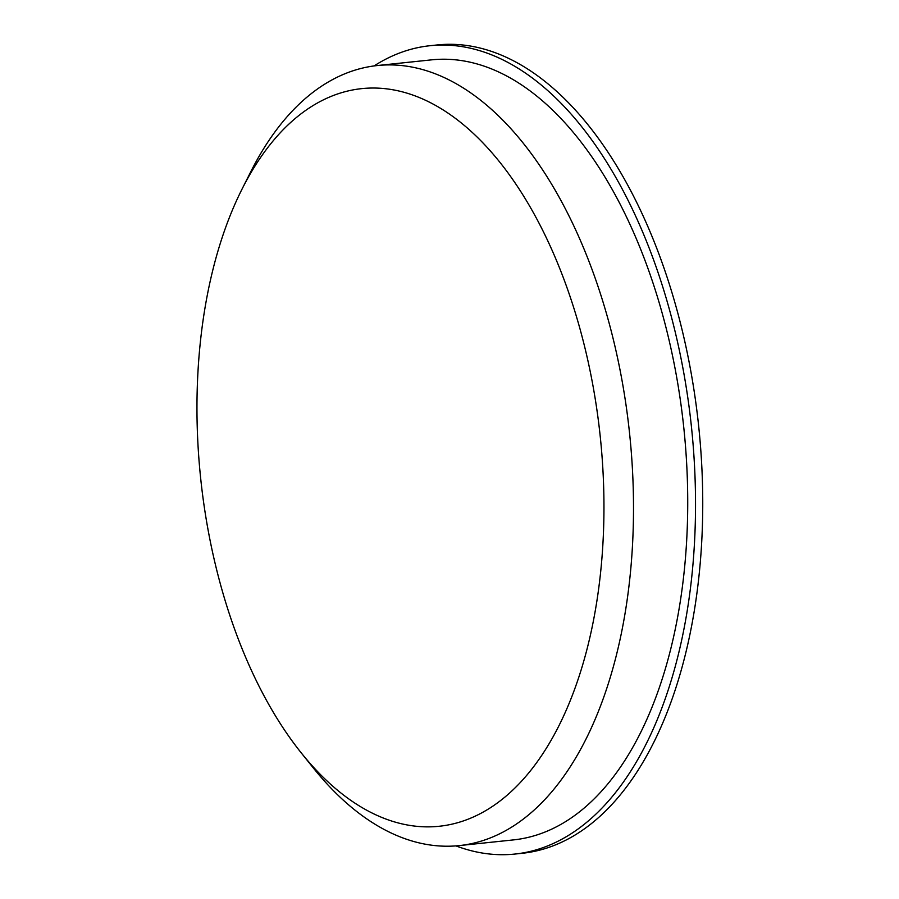 <?xml version="1.0" encoding="UTF-8"?>
<svg xmlns="http://www.w3.org/2000/svg" width="899" height="899" viewBox="0 0 899 899"><rect width="100%" height="100%" fill="white"/><g stroke="black" fill="none" stroke-linecap="round" stroke-linejoin="round"><path stroke-width="1.35" d="M405.561 92.732A370.838 200.882 84 0 1 596.756 601.824A370.838 200.882 84 0 1 301.311 752.969A370.838 200.882 84 0 1 242.112 188.947A370.838 200.882 84 0 1 405.561 92.732M374.074 65.93A406.393 220.143 84 0 1 430.093 45.703L437.296 44.95A406.393 220.143 84 0 1 485.303 49.445A406.393 220.143 84 0 1 701.973 469.93A406.393 220.143 84 0 1 522.15 853.297L514.947 854.05A406.393 220.143 84 0 1 455.95 845.892M430.093 45.703A406.393 220.143 84 0 1 478.099 50.198A406.393 220.143 84 0 1 694.758 470.683A406.393 220.143 84 0 1 514.947 854.05M242.112 188.947L250.832 171.63A392.166 212.445 84 0 1 377.355 65.537L431.576 59.851A392.166 212.445 84 0 1 477.908 64.189A392.166 212.445 84 0 1 686.982 469.952A392.166 212.445 84 0 1 513.464 839.902L459.232 845.599A392.166 212.445 84 0 1 313.436 768.094L301.311 752.969M377.355 65.537A392.166 212.445 84 0 1 423.687 69.875A392.166 212.445 84 0 1 632.761 475.65A392.166 212.445 84 0 1 459.232 845.599"/></g></svg>
